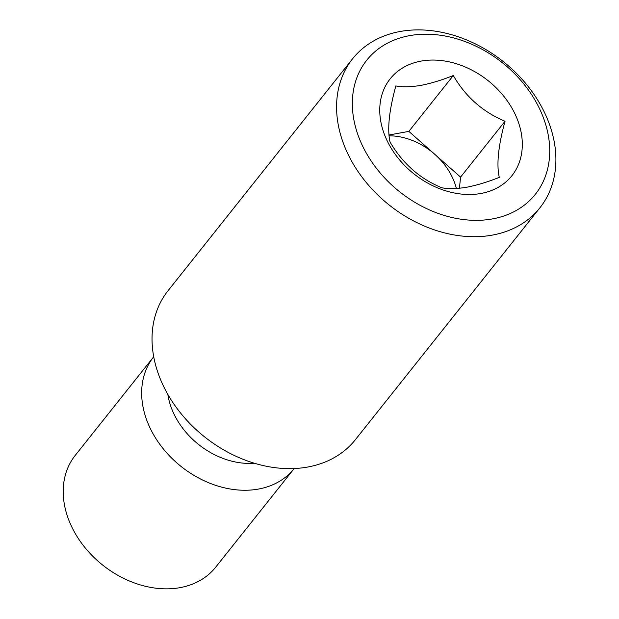 <?xml version="1.0" encoding="UTF-8"?>
<svg xmlns="http://www.w3.org/2000/svg" width="619" height="619" viewBox="0 0 619 619"><rect width="100%" height="100%" fill="white"/><g stroke="black" fill="none" stroke-linecap="round" stroke-linejoin="round"><path stroke-width="0.93" d="M390.071 142.06C387.138 129.58 389.057 110.871 395.82 85.94C402.505 87.209 410.846 87.031 420.85 85.399C431.188 83.348 442.005 80.06 453.294 75.533C465.565 96.711 482.805 111.946 505.027 121.247C498.295 145.86 496.376 164.569 499.278 177.367C487.981 181.893 477.172 185.182 466.827 187.224C456.83 188.865 448.481 189.043 441.796 187.774C419.868 178.729 402.629 163.493 390.071 142.06M480.917 193.468A77.793 59.563 -141.5 0 1 386.318 138.996A77.793 59.563 -141.5 0 1 421.144 61.088A77.793 59.563 -141.5 0 1 515.743 115.56A77.793 59.563 -141.5 0 1 480.917 193.468M409.646 35.631A107.714 82.474 -141.5 0 1 540.627 111.049A107.714 82.474 -141.5 0 1 492.407 218.925A107.714 82.474 -141.5 0 1 361.426 143.5A107.714 82.474 -141.5 0 1 409.646 35.631M400.253 31.468A119.676 91.635 -141.5 0 1 528.092 86.405A119.676 91.635 -141.5 0 1 539.884 207.822A119.676 91.635 -141.5 0 1 492.213 235.127A119.676 91.635 -141.5 0 1 364.382 180.199A119.676 91.635 -141.5 0 1 352.59 58.782A119.676 91.635 -141.5 0 1 400.253 31.468M539.884 207.822L355.345 439.73A119.676 91.635 -141.5 0 1 307.674 467.043A119.676 91.635 -141.5 0 1 179.843 412.115A119.676 91.635 -141.5 0 1 168.051 290.698L352.59 58.782M294.195 468.529A89.763 68.724 -141.5 0 1 294.149 468.591A89.763 68.724 -141.5 0 1 258.394 489.072A89.763 68.724 -141.5 0 1 162.518 447.877A89.763 68.724 -141.5 0 1 153.674 356.815A89.763 68.724 -141.5 0 1 153.721 356.753M294.149 468.591L215.698 567.174A89.763 68.724 -141.5 0 1 179.943 587.663A89.763 68.724 -141.5 0 1 84.068 546.461A89.763 68.724 -141.5 0 1 75.224 455.398L153.674 356.815M459.43 188.253L460.575 177.104L408.85 131.39L389.011 134.988M408.85 131.39L453.294 75.533M460.575 177.104L505.027 121.247M456.373 188.478A59.842 45.821 38.5 0 0 434.708 154.247A59.842 45.821 38.5 0 0 389.088 135.809M254.324 463.221A71.425 54.689 -141.5 0 1 167.85 394.411"/></g></svg>
